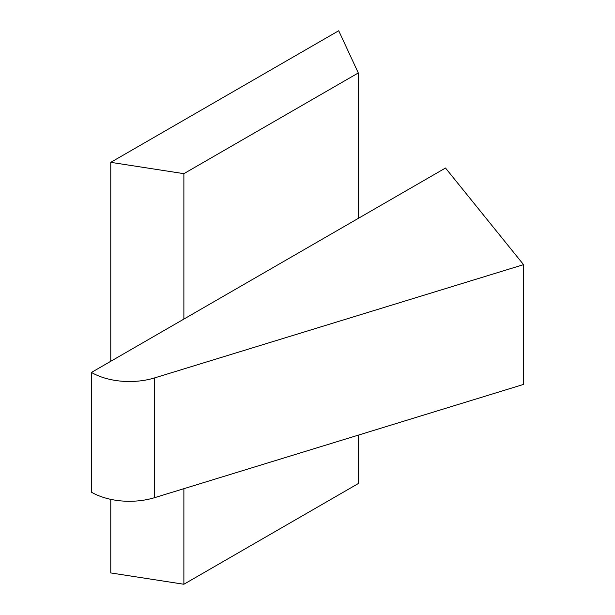 <?xml version="1.0" encoding="UTF-8"?>
<svg xmlns="http://www.w3.org/2000/svg" width="615" height="615" viewBox="0 0 615 615"><rect width="100%" height="100%" fill="white"/><g stroke="black" fill="none" stroke-linecap="round" stroke-linejoin="round"><path stroke-width="0.92" d="M523.557 264.65L445.506 168.026L91.443 372.444A53.728 31.019 0 0 0 154.657 377.894L523.557 264.65L523.557 384.413L154.657 497.65A53.728 31.019 180 0 1 91.443 492.2L91.443 372.444M183.877 488.679L183.877 584.25L110.769 572.942L110.769 499.349M358.299 435.136L358.299 483.551L183.877 584.25M358.299 218.379L358.299 72.954L338.711 30.75L110.769 162.345L183.877 173.661L358.299 72.954M183.877 173.661L183.877 319.077M110.769 361.282L110.769 162.345M154.657 377.894L154.657 497.65"/></g></svg>
